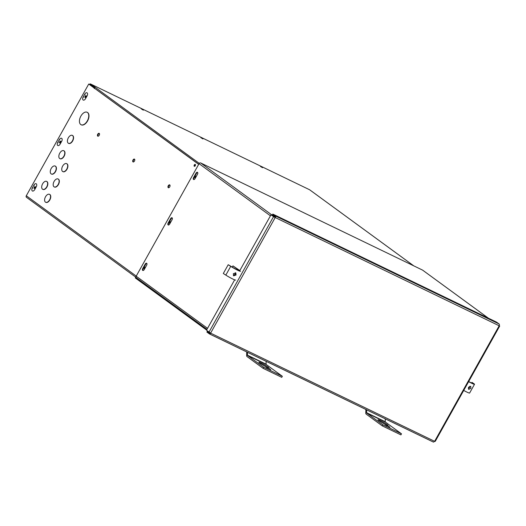 <?xml version="1.0" encoding="UTF-8"?>
<svg xmlns="http://www.w3.org/2000/svg" width="526" height="526" viewBox="0 0 526 526"><rect width="100%" height="100%" fill="white"/><g stroke="black" fill="none" stroke-linecap="round" stroke-linejoin="round"><path stroke-width="0.79" d="M206.889 329.506L135.603 277.419L135.307 277.945L206.6 330.032M135.603 277.419L136.444 277.827M35.222 186.664A1.006 0.572 115.8 0 1 35.222 187.828A1.006 0.572 115.8 0 1 34.295 188.44A1.006 0.572 115.8 0 1 34.243 188.407A1.006 0.572 115.8 0 1 34.243 187.236A1.006 0.572 115.8 0 1 35.17 186.631A1.006 0.572 115.8 0 1 35.222 186.664M60.628 141.198A1.006 0.572 115.8 0 1 60.635 142.368A1.006 0.572 115.8 0 1 59.708 142.973A1.006 0.572 115.8 0 1 59.655 142.947A1.006 0.572 115.8 0 1 59.648 141.777A1.006 0.572 115.8 0 1 60.575 141.172A1.006 0.572 115.8 0 1 60.628 141.198M86.047 95.719A1.006 0.572 115.8 0 1 86.054 96.889A1.006 0.572 115.8 0 1 85.12 97.494A1.006 0.572 115.8 0 1 85.074 97.468A1.006 0.572 115.8 0 1 85.067 96.297A1.006 0.572 115.8 0 1 85.994 95.693A1.006 0.572 115.8 0 1 86.047 95.719M195.245 165.762A10.079 8.225 126.2 0 0 194.778 165.138M90.268 84.574L90.084 84.903M85.39 97.514A1.006 0.572 115.8 0 1 85.488 96.56A1.006 0.572 115.8 0 1 86.172 95.883M59.971 142.993A1.006 0.572 115.8 0 1 60.069 142.04A1.006 0.572 115.8 0 1 60.76 141.362M34.565 188.459A1.006 0.572 115.8 0 1 34.663 187.499A1.006 0.572 115.8 0 1 35.347 186.829M207.546 328.342L136.175 276.196L199.058 163.671L270.43 215.818M193.87 179.57A1.578 0.901 115.8 0 1 194.015 177.781L196.468 173.396A1.578 0.901 115.8 0 1 197.638 172.462M168.458 225.043A1.578 0.901 115.8 0 1 168.609 223.248L171.055 218.862A1.578 0.901 115.8 0 1 172.226 217.928M143.046 270.515A1.578 0.901 115.8 0 1 143.19 268.72L145.643 264.341A1.578 0.901 115.8 0 1 146.813 263.408M199.058 163.671A1.361 1.111 126.2 0 1 200.728 162.975L422.562 270.101L488.352 318.171M145.196 264.124A1.578 0.901 115.8 0 1 146.616 263.243A1.578 0.901 115.8 0 1 146.662 265.196L144.216 269.582A1.578 0.901 115.8 0 1 142.796 270.463A1.578 0.901 115.8 0 1 142.743 268.51L145.196 264.124L145.643 264.341M170.608 218.652A1.578 0.901 115.8 0 1 172.028 217.771A1.578 0.901 115.8 0 1 172.081 219.723L169.628 224.102A1.578 0.901 115.8 0 1 168.208 224.99A1.578 0.901 115.8 0 1 168.162 223.031L170.608 218.652L171.055 218.862M196.02 173.185A1.578 0.901 115.8 0 1 197.441 172.304A1.578 0.901 115.8 0 1 197.493 174.257L195.041 178.636A1.578 0.901 115.8 0 1 193.621 179.517A1.578 0.901 115.8 0 1 193.568 177.564L196.02 173.185L196.468 173.396M136.175 276.196A1.361 1.111 126.2 0 0 136.517 277.86M66.861 163.77A4.412 2.518 -64.2 0 0 66.638 163.639A4.412 2.518 -64.2 0 0 62.548 166.301A4.412 2.518 -64.2 0 0 62.574 171.443A4.412 2.518 -64.2 0 0 62.798 171.575A4.412 2.518 -64.2 0 0 66.881 168.905A4.412 2.518 -64.2 0 0 66.861 163.77M62.916 171.627A4.412 2.518 -64.2 0 0 63.021 171.686A4.412 2.518 -64.2 0 0 67.104 169.017A4.412 2.518 -64.2 0 0 67.085 163.882A4.412 2.518 -64.2 0 0 66.855 163.744A4.412 2.518 -64.2 0 0 66.743 163.691M49.714 194.449A4.412 2.518 -64.2 0 0 49.49 194.318A4.412 2.518 -64.2 0 0 45.407 196.987A4.412 2.518 -64.2 0 0 45.427 202.122A4.412 2.518 -64.2 0 0 45.657 202.254A4.412 2.518 -64.2 0 0 49.74 199.584A4.412 2.518 -64.2 0 0 49.714 194.449M45.769 202.306A4.412 2.518 -64.2 0 0 45.874 202.365A4.412 2.518 -64.2 0 0 49.957 199.696A4.412 2.518 -64.2 0 0 49.937 194.561A4.412 2.518 -64.2 0 0 49.714 194.423A4.412 2.518 -64.2 0 0 49.595 194.37M55.375 166.183A4.412 2.518 -64.2 0 0 55.151 166.045A4.412 2.518 -64.2 0 0 51.068 168.715A4.412 2.518 -64.2 0 0 51.088 173.85A4.412 2.518 -64.2 0 0 51.318 173.988A4.412 2.518 -64.2 0 0 55.401 171.318A4.412 2.518 -64.2 0 0 55.375 166.183M51.43 174.034A4.412 2.518 -64.2 0 0 51.541 174.093A4.412 2.518 -64.2 0 0 55.624 171.423A4.412 2.518 -64.2 0 0 55.598 166.288A4.412 2.518 -64.2 0 0 55.375 166.157A4.412 2.518 -64.2 0 0 55.263 166.104M72.522 135.504A4.412 2.518 -64.2 0 0 72.299 135.366A4.412 2.518 -64.2 0 0 68.216 138.036A4.412 2.518 -64.2 0 0 68.235 143.171A4.412 2.518 -64.2 0 0 68.465 143.309A4.412 2.518 -64.2 0 0 72.549 140.639A4.412 2.518 -64.2 0 0 72.522 135.504M68.577 143.355A4.412 2.518 -64.2 0 0 68.682 143.414A4.412 2.518 -64.2 0 0 72.766 140.744A4.412 2.518 -64.2 0 0 72.746 135.609A4.412 2.518 -64.2 0 0 72.522 135.478A4.412 2.518 -64.2 0 0 72.404 135.425M87.467 112.472A6.93 3.958 -64.2 0 0 87.112 112.262A6.93 3.958 -64.2 0 0 80.695 116.45A6.93 3.958 -64.2 0 0 80.728 124.524A6.93 3.958 -64.2 0 0 81.083 124.734A6.93 3.958 -64.2 0 0 87.5 120.546A6.93 3.958 -64.2 0 0 87.467 112.472M81.195 124.787A6.93 3.958 -64.2 0 0 81.306 124.846A6.93 3.958 -64.2 0 0 87.724 120.651A6.93 3.958 -64.2 0 0 87.684 112.577A6.93 3.958 -64.2 0 0 87.329 112.367A6.93 3.958 -64.2 0 0 87.217 112.314M144.505 269.062A1.006 0.572 115.8 0 1 144.361 269.023A1.006 0.572 115.8 0 1 144.315 268.996A1.006 0.572 115.8 0 1 144.308 267.826A1.006 0.572 115.8 0 1 145.235 267.221A1.006 0.572 115.8 0 1 145.288 267.247A1.006 0.572 115.8 0 1 145.419 267.425M169.924 223.583A1.006 0.572 115.8 0 1 169.78 223.55A1.006 0.572 115.8 0 1 169.727 223.517A1.006 0.572 115.8 0 1 169.72 222.353A1.006 0.572 115.8 0 1 170.648 221.742A1.006 0.572 115.8 0 1 170.7 221.775A1.006 0.572 115.8 0 1 170.832 221.952A1.006 0.572 115.8 0 0 170.003 223.438M195.33 178.117A1.006 0.572 115.8 0 1 195.192 178.084A1.006 0.572 115.8 0 1 195.139 178.051A1.006 0.572 115.8 0 1 195.133 176.887A1.006 0.572 115.8 0 1 196.06 176.276A1.006 0.572 115.8 0 1 196.113 176.309A1.006 0.572 115.8 0 1 196.244 176.486A1.006 0.572 115.8 0 0 195.416 177.972M195.291 164.447A1.052 0.605 115.8 0 1 195.297 165.677A1.052 0.605 115.8 0 1 194.318 166.315A1.052 0.605 115.8 0 1 194.265 166.282A1.052 0.605 115.8 0 1 194.258 165.052A1.052 0.605 115.8 0 1 195.238 164.414A1.052 0.605 115.8 0 1 195.291 164.447M169.78 184.922A1.578 0.901 115.8 0 1 169.786 186.756A1.578 0.901 115.8 0 1 168.327 187.71A1.578 0.901 115.8 0 1 168.248 187.657A1.578 0.901 115.8 0 1 168.235 185.823A1.578 0.901 115.8 0 1 169.694 184.869A1.578 0.901 115.8 0 1 169.78 184.922M134.511 159.148A1.578 0.901 115.8 0 1 134.518 160.982A1.578 0.901 115.8 0 1 133.058 161.936A1.578 0.901 115.8 0 1 132.979 161.89A1.578 0.901 115.8 0 1 132.966 160.055A1.578 0.901 115.8 0 1 134.426 159.102A1.578 0.901 115.8 0 1 134.511 159.148M99.243 133.38A1.578 0.901 115.8 0 1 99.25 135.215A1.578 0.901 115.8 0 1 97.79 136.168A1.578 0.901 115.8 0 1 97.711 136.122A1.578 0.901 115.8 0 1 97.704 134.288A1.578 0.901 115.8 0 1 99.158 133.334A1.578 0.901 115.8 0 1 99.243 133.38M32.303 190.938A2.518 1.44 115.8 0 1 32.349 187.894L33.881 185.152A2.518 1.44 115.8 0 1 36.156 183.738A2.518 1.44 115.8 0 1 36.235 186.868L34.703 189.61A2.518 1.44 115.8 0 1 32.434 191.017A2.518 1.44 115.8 0 1 32.303 190.938M57.715 145.465A2.518 1.44 115.8 0 1 57.768 142.415L59.3 139.679A2.518 1.44 115.8 0 1 61.568 138.266A2.518 1.44 115.8 0 1 61.647 141.395L60.115 144.131A2.518 1.44 115.8 0 1 57.847 145.544A2.518 1.44 115.8 0 1 57.715 145.465M83.128 99.999A2.518 1.44 115.8 0 1 83.18 96.948L84.706 94.207A2.518 1.44 115.8 0 1 86.981 92.8A2.518 1.44 115.8 0 1 87.06 95.929L85.528 98.664A2.518 1.44 115.8 0 1 83.259 100.078A2.518 1.44 115.8 0 1 83.128 99.999M60.003 158.694A4.412 2.518 -64.2 0 0 60.115 158.753A4.412 2.518 -64.2 0 0 64.198 156.084A4.412 2.518 -64.2 0 0 64.172 150.949A4.412 2.518 -64.2 0 0 63.948 150.817A4.412 2.518 -64.2 0 0 63.725 150.706A4.412 2.518 -64.2 0 0 59.642 153.375A4.412 2.518 -64.2 0 0 59.662 158.51A4.412 2.518 -64.2 0 0 59.892 158.648A4.412 2.518 -64.2 0 0 63.975 155.979A4.412 2.518 -64.2 0 0 63.948 150.844A4.412 2.518 -64.2 0 0 63.83 150.765M46.801 181.523A4.412 2.518 -64.2 0 0 46.577 181.385A4.412 2.518 -64.2 0 0 42.494 184.054A4.412 2.518 -64.2 0 0 42.521 189.189A4.412 2.518 -64.2 0 0 42.744 189.327A4.412 2.518 -64.2 0 0 46.827 186.658A4.412 2.518 -64.2 0 0 46.801 181.523M42.856 189.38A4.412 2.518 -64.2 0 0 42.968 189.432A4.412 2.518 -64.2 0 0 47.051 186.763A4.412 2.518 -64.2 0 0 47.024 181.628A4.412 2.518 -64.2 0 0 46.801 181.496A4.412 2.518 -64.2 0 0 46.689 181.444M58.287 179.11A4.412 2.518 -64.2 0 0 58.064 178.978A4.412 2.518 -64.2 0 0 53.981 181.648A4.412 2.518 -64.2 0 0 54 186.783A4.412 2.518 -64.2 0 0 54.224 186.914A4.412 2.518 -64.2 0 0 58.314 184.245A4.412 2.518 -64.2 0 0 58.287 179.11M54.342 186.967A4.412 2.518 -64.2 0 0 54.448 187.026A4.412 2.518 -64.2 0 0 58.531 184.356A4.412 2.518 -64.2 0 0 58.511 179.221A4.412 2.518 -64.2 0 0 58.287 179.083A4.412 2.518 -64.2 0 0 58.169 179.031M198.716 164.283L88.736 84.035L26.3 195.757A1.361 1.111 126.2 0 0 26.642 197.421M88.736 84.035L198.677 164.362M98.04 136.221A1.578 0.901 115.8 0 1 98.112 134.577A1.578 0.901 115.8 0 1 99.355 133.492M133.308 161.988A1.578 0.901 115.8 0 1 133.38 160.345A1.578 0.901 115.8 0 1 134.623 159.266M168.576 187.762A1.578 0.901 115.8 0 1 168.649 186.112A1.578 0.901 115.8 0 1 169.891 185.034M194.581 166.334A1.052 0.605 115.8 0 1 194.679 165.315A1.052 0.605 115.8 0 1 195.416 164.605M144.584 268.917A1.006 0.572 115.8 0 1 145.413 267.418M274.973 217.508L275.045 217.376A0.756 0.434 115.8 0 0 275.059 216.462L272.521 214.608L272.816 214.082L275.354 215.936A1.361 0.776 115.8 0 1 275.328 217.58L270.969 214.858L239.54 271.081M275.249 217.711L270.969 214.858M234.642 279.852L206.501 330.203L210.716 333.188A1.361 0.776 115.8 0 1 209.486 333.951A1.361 0.776 115.8 0 1 209.42 333.911L206.882 332.057L207.178 331.531L210.374 333.076M209.565 333.977L433.207 441.978A1.361 0.776 -64.2 0 0 433.273 442.024A1.361 0.776 -64.2 0 0 434.496 441.261L435.239 441.386L499.7 326.041L499.108 325.653A1.361 0.776 -64.2 0 0 499.135 324.009L496.603 322.155L272.816 214.082M210.479 332.905L210.433 332.984A0.756 0.434 115.8 0 1 209.71 333.385L207.178 331.531M275.328 217.58L499.069 325.725M499.148 325.587L499.7 326.041M262.507 167.709L260.396 166.4L262.507 167.709M202.924 138.936L200.814 137.628L202.924 138.936M143.348 110.164L141.238 108.856L143.348 110.164M199.262 163.382L90.656 84.028L309.597 189.755A1.361 1.111 126.2 0 1 309.86 189.952M90.196 84.706L89.9 83.976L94.752 87.52L94.292 88.592M90.656 84.028A1.361 1.111 126.2 0 0 89.9 83.976M267.964 367.049A5.668 0.487 29.2 0 0 262.513 363.788A5.668 0.487 29.2 0 0 258.831 362.263A5.668 0.487 29.2 0 0 259.588 362.999A5.668 0.487 29.2 0 0 263.986 365.695L270.798 369.732L268.155 367.707A5.668 0.487 29.2 0 0 268.727 367.792A5.668 0.487 29.2 0 0 267.964 367.049M267.201 367.97A5.668 0.487 29.2 0 0 266.11 367.247M246.707 351.92L246.648 355.622A1.874 1.072 115.8 0 0 246.996 356.549L263.138 368.345L263.73 367.293L282.344 376.287L281.758 377.339L263.138 368.345M247.509 352.308L247.457 355.168L246.648 355.622M263.73 367.293L247.582 355.497A0.664 0.381 115.8 0 1 247.457 355.168L266.077 364.163L266.123 361.303M267.806 368.332L268.155 367.707M266.077 364.163A0.664 0.381 -64.2 0 0 266.202 364.492L282.344 376.287M387.123 424.594A5.668 0.487 29.2 0 0 381.672 421.333A5.668 0.487 29.2 0 0 377.984 419.801A5.668 0.487 29.2 0 0 378.746 420.544A5.668 0.487 29.2 0 0 383.145 423.239L389.957 427.276L387.314 425.251A5.668 0.487 29.2 0 0 387.886 425.337A5.668 0.487 29.2 0 0 387.123 424.594M386.36 425.514A5.668 0.487 29.2 0 0 385.269 424.791M365.859 409.465L365.8 413.166A1.874 1.072 115.8 0 0 366.155 414.093L382.297 425.889L382.882 424.837L401.502 433.832L400.917 434.884L382.297 425.889M366.661 409.853L366.615 412.713L365.8 413.166M382.882 424.837L366.74 413.041A0.664 0.381 115.8 0 1 366.615 412.713L385.236 421.707L385.282 418.847M386.965 425.876L387.314 425.251M385.236 421.707A0.664 0.381 -64.2 0 0 385.361 422.036L401.502 433.832M470.829 388.366L468.732 389.385L468.456 387.261L470.783 386.393L470.829 388.366M469.988 386.215L469.573 387.557L468.304 388.819M468.692 381.528A5.036 0.427 29.2 0 0 472.92 383.401A5.036 0.427 29.2 0 0 472.789 383.184L471.986 382.382L471.631 383.013M469.83 386.242L468.41 388.78M471.986 382.382L474.327 383.987A6.851 0.585 29.2 0 1 474.505 384.282A6.851 0.585 29.2 0 1 468.613 381.659M474.505 384.282L469.606 393.047A6.851 0.585 -150.8 0 1 463.715 390.43M233.334 273.671L235.852 272.955L236.036 275.013L233.656 275.834L233.334 273.671M235.306 272.711L234.99 274.302L233.347 275.493M239.836 270.561A6.851 0.585 29.2 0 0 239.613 270.397L232.959 265.867L232.262 267.109M235.635 280.056A6.851 0.585 -150.8 0 1 232.065 278.662A6.851 0.585 -150.8 0 1 225.825 275.111L223.313 273.494L228.212 264.723L231.736 266.767A5.036 0.427 29.2 0 0 236.325 269.384A5.036 0.427 29.2 0 0 238.949 270.41A5.036 0.427 29.2 0 0 238.271 269.746L232.959 265.867M228.212 264.723L230.723 266.347A6.851 0.585 29.2 0 0 236.963 269.897A6.851 0.585 29.2 0 0 240.533 271.291M200.728 162.975L275.085 217.304M142.743 268.51L143.19 268.72M168.162 223.031L168.609 223.248M193.568 177.564L194.015 177.781M32.349 187.894L32.796 188.104M57.768 142.415L58.215 142.631M83.18 96.948L83.621 97.165M26.3 195.757L136.234 276.084M84.706 94.207L85.153 94.424M59.3 139.679L59.74 139.89M33.881 185.152L34.328 185.369M275.137 217.659L210.676 333.004M210.716 333.188L434.496 441.261M434.686 441.183L499.148 325.837M499.135 324.009L275.354 215.936M273.5 216.712L209.039 332.057M413.706 265.827L309.597 189.755M247.582 355.497L266.202 364.492M366.74 413.041L385.361 422.036M236.036 275.013L234.99 274.302M239.613 270.397L238.271 269.746L238.035 270.18M230.723 266.347L225.825 275.111M488.424 318.21L422.7 270.186M136.379 277.774L206.974 329.361M136.07 277.399L26.504 197.335M209.486 333.951L433.273 442.024M413.778 265.86L309.735 189.84"/></g></svg>
